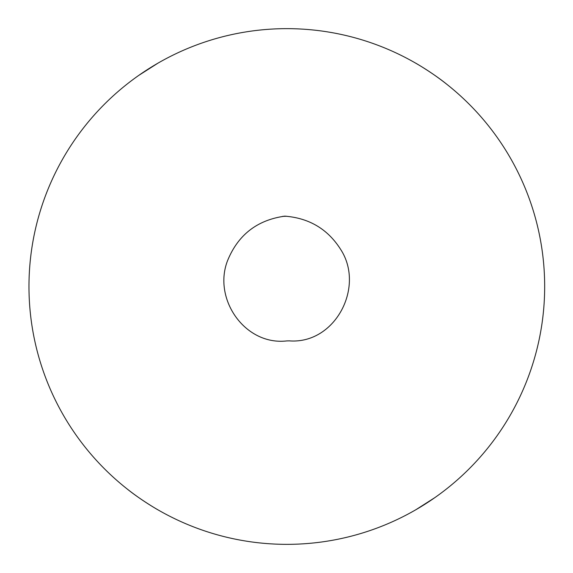 <?xml version="1.0" encoding="UTF-8"?>
<svg xmlns="http://www.w3.org/2000/svg" width="573" height="573" viewBox="0 0 573 573"><rect width="100%" height="100%" fill="white"/><g stroke="black" fill="none" stroke-linecap="round" stroke-linejoin="round"><path stroke-width="0.86" d="M283.742 216.243L285.798 216.207M282.632 216.379L286.292 216.236M282.546 216.386L286.622 216.257M282.84 216.35L286.65 216.257M285.067 216.164C309.427 218.141 328.007 229.315 340.813 249.67C364.972 287.152 335.176 344.187 289.573 340.885M289.537 340.842A54.406 54.406 0 0 1 286.822 340.906C245.187 345.806 212.726 299.228 227.467 260.894C237.981 234.894 257.162 219.968 285.025 216.121M126.955 84.188A257.85 257.85 0 0 0 286.822 544.35A257.85 257.85 0 0 0 530.39 201.882A257.85 257.85 0 0 0 126.955 84.188M157.897 509.805C158.026 509.97 140.242 499.599 126.955 488.812M434.771 497.679L415.747 509.805M415.747 63.195C415.626 63.03 433.403 73.401 446.689 84.188M138.874 75.321L157.897 63.195"/></g></svg>
